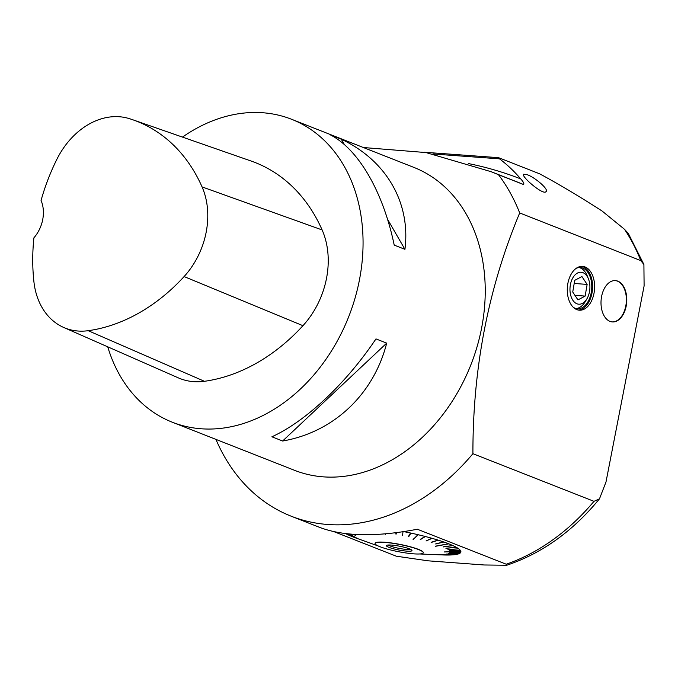 <?xml version="1.0" encoding="UTF-8"?>
<svg xmlns="http://www.w3.org/2000/svg" width="678" height="678" viewBox="0 0 678 678"><rect width="100%" height="100%" fill="white"/><g stroke="black" fill="none" stroke-linecap="round" stroke-linejoin="round"><path stroke-width="1.02" d="M132.871 119.803A181.111 139.549 111.5 0 0 129.091 118.565A72.588 55.927 111.5 0 0 56.85 159.347A181.111 139.549 111.5 0 0 41.061 200.459A31.01 23.891 111.5 0 1 33.9 237.842A181.111 139.549 111.5 0 0 33.925 281.819A72.588 55.927 111.5 0 0 63.732 327.474L178.306 377.858A77.521 59.732 111.5 0 0 204.442 381.299A186.043 143.346 111.5 0 0 302.947 325.694A77.521 59.732 111.5 0 0 322.126 229.944A186.043 143.346 111.5 0 0 251.055 161.008L132.871 119.803A181.111 139.549 111.5 0 1 202.061 186.908A72.588 55.927 111.5 0 1 184.102 276.565A181.111 139.549 111.5 0 1 88.208 330.695A72.588 55.927 111.5 0 1 63.732 327.474M344.441 144.66L341.297 139.21C386.324 160.381 410.868 202.849 404.936 249.334L387.502 219.18M404.936 249.334L394.206 245.105C383.18 191.95 358.637 149.491 330.567 134.99L341.297 139.21M182.475 137.1A162.788 125.43 111.5 0 1 262.717 112.743A162.788 125.43 111.5 0 1 291.608 119.286A162.788 125.43 111.5 0 1 354.916 298.574A162.788 125.43 111.5 0 1 201.281 428.784A162.788 125.43 111.5 0 1 172.39 422.25A162.788 125.43 111.5 0 1 107.734 346.822M282.633 441.014L386.697 343.127C373.612 394.528 333.474 432.276 282.633 441.014L271.903 436.785C305.786 421.377 345.924 383.629 375.968 338.907L386.697 343.127M172.39 422.25L294.566 470.329A162.788 125.43 -68.5 0 0 323.457 476.863A162.788 125.43 -68.5 0 0 477.092 346.653A162.788 125.43 -68.5 0 0 413.783 167.364L291.608 119.286M472.913 453.616C472.761 368.027 488.355 287.803 519.695 212.951A206.68 159.245 -68.5 0 0 498.457 174.67L491.135 171.703L425.937 152.558L363.374 147.524M215.926 439.378A206.714 159.279 -68.5 0 0 291.193 516.204A206.714 159.279 -68.5 0 0 472.947 453.65M410.588 549.383A12.145 1.805 11 0 1 399.122 548.375A12.145 1.805 11 0 1 388.113 545.01M391.443 545.07A13.043 1.941 11 0 1 404.537 547.332A13.043 1.941 11 0 1 411.961 550.426A13.043 1.941 11 0 1 398.808 550.011A13.043 1.941 11 0 1 386.46 545.468A13.043 1.941 11 0 1 391.443 545.07M413.733 553.841A24.544 3.653 -169 0 0 423.275 552.79A24.544 3.653 -169 0 0 399.876 544.527A24.544 3.653 -169 0 0 375.078 543.425A24.544 3.653 -169 0 0 388.138 549.324A24.544 3.653 -169 0 0 413.733 553.841M384.951 533.891L385.655 534.45L385.257 533.866M402.546 535.4L403.003 531.738M431.157 542.298L437.98 540.086A61.317 9.128 -169 0 0 432.089 538.34L426.064 540.976L431.759 538.247A61.317 9.128 -169 0 0 425.403 536.527L420.224 539.4L425.055 536.434A61.317 9.128 -169 0 0 418.326 534.764L413.08 539.595L417.962 534.679A61.317 9.128 -169 0 0 410.97 533.103L408.351 536.595L410.588 533.018A61.317 9.128 -169 0 0 403.8 531.62M435.751 543.849L443.615 541.942A61.317 9.128 -169 0 0 438.276 540.18L431.149 542.493M435.742 544.01L443.878 542.027A61.317 9.128 -169 0 1 448.565 543.764L435.53 546.154M443.2 546.841L452.768 545.527A61.317 9.128 -169 0 0 448.802 543.849L448.285 543.815M445.929 548.239L456.15 547.214A61.317 9.128 -169 0 0 452.955 545.612L443.2 546.951M447.946 549.544L458.65 548.79A61.317 9.128 -169 0 0 456.294 547.299L445.929 548.332M449.209 550.731L460.243 550.231A61.317 9.128 -169 0 0 458.752 548.866L447.946 549.621M444.412 551.917L460.896 551.519A61.317 9.128 -169 0 0 460.294 550.299L449.209 550.799M419.555 553.968L442.361 554.926A61.317 9.128 -169 0 0 445.285 555.019L445.539 555.019A61.317 9.128 -169 0 0 450.006 555.002L436.573 554.485L450.226 554.994A61.317 9.128 -169 0 0 453.946 554.757L443.971 554.451L454.124 554.74A61.317 9.128 -169 0 0 457.048 554.282L446.658 554.036L457.184 554.248A61.317 9.128 -169 0 0 459.26 553.587L448.438 553.451L459.353 553.545A61.317 9.128 -169 0 0 460.557 552.68L449.412 552.756L460.591 552.629A61.317 9.128 -169 0 0 460.896 551.578L460.616 551.528M352.848 536.849L352.585 536.756A61.317 9.128 -169 0 1 348.619 535.078L348.687 535.086M345.627 533.603A61.317 9.128 -169 0 0 348.424 534.993L357.306 538.213L348.619 535.078M346.009 533.654L354.713 536.917L345.899 533.637M348.263 533.9L352.653 535.62L348.136 533.891M353.06 534.315L355.67 535.4L353.23 534.323M375.095 543.349A24.544 3.653 11 0 1 375.112 543.273A24.544 3.653 11 0 1 384.646 542.231A24.544 3.653 11 0 1 410.241 546.748A24.544 3.653 11 0 1 423.301 552.646A24.544 3.653 11 0 1 423.284 552.714M396.308 533.984L396.172 532.696M460.896 551.578L444.421 551.977M456.294 547.299L455.862 547.239M452.955 545.612L452.48 545.57M448.802 543.849L435.53 546.29M443.878 542.027L443.327 542.01M438.276 540.18L437.683 540.188M432.089 538.34L426.064 540.976M425.403 536.527L420.572 539.485M413.114 539.349L418.326 534.764M410.97 533.103L408.724 536.671M352.814 536.849A61.317 9.128 -169 0 0 356.586 538.247L378.087 545.909M395.799 532.739L395.96 534.171M395.876 532.73L396.011 533.933M291.193 516.204L319.457 527.323C343.56 536.484 376.163 537.129 417.258 529.255M472.905 453.684L593.987 501.33L599.488 498.813C572.918 531.23 542.002 553.375 506.746 565.249L484.075 564.977L428.149 560.825L396.299 556.197L333.915 531.645M506.746 565.257L506.246 564.223A206.714 159.279 -68.5 0 0 593.987 501.33M417.351 529.238L506.246 564.223M599.488 498.813L605.988 482.024L644.1 285.947L643.905 264.505L640.778 260.598L519.695 212.951M593.979 293.421A21.967 13.611 -85.8 0 1 579.351 310.193A21.967 13.611 -85.8 0 1 567.918 283.167A21.967 13.611 -85.8 0 1 582.546 266.386A21.967 13.611 -85.8 0 1 593.979 293.421M626.192 306.092A20.721 12.84 -85.8 0 1 612.395 321.923A20.721 12.84 -85.8 0 1 601.089 300.329A20.721 12.84 -85.8 0 1 615.404 280.599A20.721 12.84 -85.8 0 1 626.192 306.092M612.183 321.906A20.721 12.84 94.2 0 0 625.777 306.066A20.721 12.84 94.2 0 0 625.921 294.294A20.721 12.84 94.2 0 0 615.2 280.582M468.634 163.618A521.077 401.495 111.5 0 1 520.729 178.907A206.68 159.245 -68.5 0 0 499.483 158.838L432.988 153.982M520.729 178.907C523.382 181.831 524.34 183.713 523.594 184.56A516.941 398.317 -68.5 0 0 517.297 182.001L491.135 171.703M498.457 174.67L523.594 184.56M424.318 152.253L498.61 157.677L539.688 173.839C559.053 184.28 579.851 196.671 602.081 211.019L624.514 229.3L628.32 233.452L643.905 264.505M498.61 157.677L499.483 158.838M527.187 174.712L523.662 174.221C520.568 176.085 543.434 195.705 545.968 191.645C549.434 189.603 534.552 177.085 527.187 174.712M578.342 310.066A21.967 13.611 94.2 0 0 592.504 289.133A21.967 13.611 94.2 0 0 581.529 266.378M588.47 278.989A16.018 9.933 94.2 0 0 587.046 276.217A16.018 9.933 94.2 0 0 572.91 277.717A16.018 9.933 94.2 0 0 572.902 300.337A16.018 9.933 94.2 0 0 587.046 298.591A16.018 9.933 94.2 0 0 588.47 278.989L587.309 276.048A20.671 12.814 94.2 0 0 585.47 272.463A20.671 12.814 94.2 0 0 579.105 267.539M573.308 307.312A20.671 12.814 94.2 0 0 577.419 308.761A20.671 12.814 94.2 0 0 591.699 289.074A20.671 12.814 94.2 0 0 580.427 267.53A20.671 12.814 94.2 0 0 576.156 268.361M576.114 308.558A20.671 12.814 94.2 0 0 585.461 301.337L587.046 298.591M587.131 284.413L581.919 276.539L574.724 280.345L572.74 292.023L577.953 299.896L585.148 296.091L587.131 284.413L574.198 283.463M585.148 296.091L574.944 295.345M88.208 330.695L204.442 381.299M184.102 276.565L302.947 325.694M202.061 186.908L322.126 229.944M640.778 260.598A206.68 159.245 -68.5 0 0 624.514 229.3"/></g></svg>
